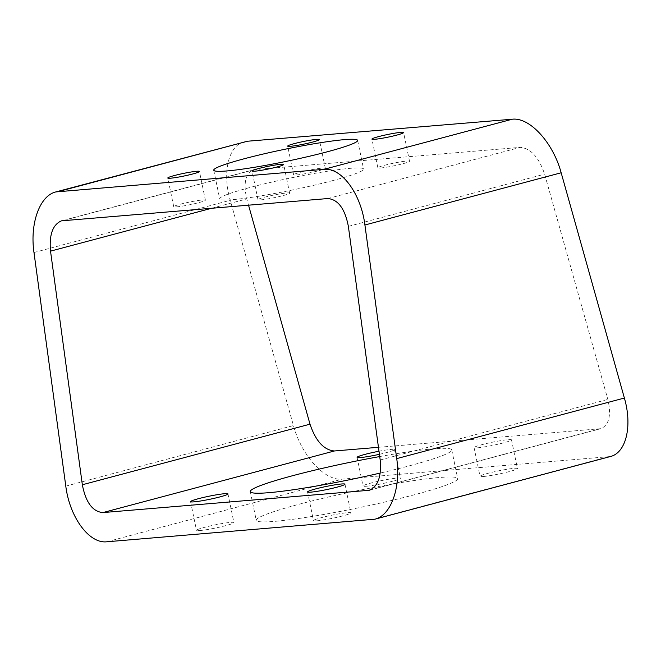 <?xml version="1.0" encoding="UTF-8"?>
<svg xmlns="http://www.w3.org/2000/svg" width="661" height="661" viewBox="0 0 661 661"><rect width="100%" height="100%" fill="white"/><g stroke="black" fill="none" stroke-linecap="round" stroke-linejoin="round"><path stroke-width="0.5" stroke-dasharray="3.31 2.48" d="M244.314 141.785C228.516 145.453 222.071 172.257 230.235 200.3L293.451 425.56C301.532 455.693 324.832 481.225 342.348 479.126L610.31 456.553M483.422 476.498A19.103 1.578 -11.7 0 0 504.525 472.764A19.103 1.578 -11.7 0 0 517.439 468.55A19.103 1.578 -11.7 0 0 498.411 470.88A19.103 1.578 -11.7 0 0 480.026 476.3A19.103 1.578 -11.7 0 0 483.422 476.498M366.425 486.232A19.103 1.578 -11.7 0 0 387.52 482.497A19.103 1.578 -11.7 0 0 400.434 478.283A19.103 1.578 -11.7 0 0 381.414 480.613A19.103 1.578 -11.7 0 0 363.021 486.033A19.103 1.578 -11.7 0 0 366.425 486.232M199.895 530.535A19.103 1.578 -11.7 0 0 220.997 526.809A19.103 1.578 -11.7 0 0 233.911 522.595A19.103 1.578 -11.7 0 0 214.883 524.925A19.103 1.578 -11.7 0 0 196.499 530.337A19.103 1.578 -11.7 0 0 199.895 530.535M316.9 520.81A19.103 1.578 -11.7 0 0 337.994 517.076A19.103 1.578 -11.7 0 0 350.908 512.862A19.103 1.578 -11.7 0 0 331.888 515.192A19.103 1.578 -11.7 0 0 313.496 520.612A19.103 1.578 -11.7 0 0 316.9 520.81M414.877 494.635A102.86 8.486 168.3 0 1 311.29 516.563A102.86 8.486 168.3 0 1 256.245 520.306A102.86 8.486 168.3 0 1 355.246 491.131A102.86 8.486 168.3 0 1 457.693 478.589A102.86 8.486 168.3 0 1 414.877 494.635M378.456 447.307L600.799 428.675C609.136 425.015 611.483 415.265 607.839 399.418L544.623 174.157C538.831 157.169 530.684 148.246 520.174 147.37L253.816 169.662C245.487 173.322 243.141 183.072 246.784 198.92L248.528 205.141M380.753 167.96A16.161 1.33 -11.7 0 0 398.608 164.804A16.161 1.33 -11.7 0 0 409.531 161.234A16.161 1.33 -11.7 0 0 393.435 163.209A16.161 1.33 -11.7 0 0 377.877 167.795A16.161 1.33 -11.7 0 0 380.753 167.96M296.508 174.967A16.161 1.33 -11.7 0 0 314.363 171.802A16.161 1.33 -11.7 0 0 325.295 168.241A16.161 1.33 -11.7 0 0 309.191 170.216A16.161 1.33 -11.7 0 0 293.633 174.793A16.161 1.33 -11.7 0 0 296.508 174.967M176.611 206.868A16.161 1.33 -11.7 0 0 194.466 203.712A16.161 1.33 -11.7 0 0 205.389 200.143A16.161 1.33 -11.7 0 0 189.294 202.117A16.161 1.33 -11.7 0 0 173.736 206.695A16.161 1.33 -11.7 0 0 176.611 206.868M260.855 199.862A16.161 1.33 -11.7 0 0 278.702 196.705A16.161 1.33 -11.7 0 0 289.634 193.136A16.161 1.33 -11.7 0 0 273.538 195.111A16.161 1.33 -11.7 0 0 257.98 199.696A16.161 1.33 -11.7 0 0 260.855 199.862M333.004 180.527A73.47 6.065 168.3 0 1 259.005 196.193A73.47 6.065 168.3 0 1 219.692 198.87A73.47 6.065 168.3 0 1 290.402 178.032A73.47 6.065 168.3 0 1 363.583 169.067A73.47 6.065 168.3 0 1 333.004 180.527M477.482 447.819A19.103 1.578 -11.7 0 0 498.584 444.085A19.103 1.578 -11.7 0 0 511.498 439.871A19.103 1.578 -11.7 0 0 492.47 442.201A19.103 1.578 -11.7 0 0 474.086 447.621A19.103 1.578 -11.7 0 0 477.482 447.819M379.406 454.314A19.103 1.578 -11.7 0 0 394.493 449.604A19.103 1.578 -11.7 0 0 378.984 451.232M379.711 456.561A102.86 8.486 168.3 0 1 451.752 449.91A102.86 8.486 168.3 0 1 408.944 465.947A102.86 8.486 168.3 0 1 380.232 473.061M33.984 252.519L230.235 200.3M371.589 519.769L607.095 457.106M106.842 541.78L342.348 479.126M65.794 486.132L293.451 425.56M211.974 208.182L246.784 198.92M63.101 220.559L255.427 169.39M327.839 198.548L520.174 147.37M348.364 226.376L544.623 174.157M380.182 459.99L607.839 399.418M370.804 489.718L599.188 428.948M61.473 220.84L253.816 169.662M369.235 490.288L600.799 428.675M250.304 491.627L256.245 520.306M451.752 449.91L457.693 478.589M213.751 170.183L219.692 198.87M357.642 140.388L363.583 169.067M307.555 491.933L313.496 520.612M344.968 484.183L350.908 512.862M190.558 501.658L196.499 530.337M227.971 493.907L233.911 522.595M357.089 457.346L363.021 486.033M394.493 449.604L400.434 478.283M474.086 447.621L480.026 476.3M511.498 439.871L517.439 468.55M289.634 193.136L283.693 164.457M257.98 199.696L252.039 171.017M205.389 200.143L199.448 171.463M173.736 206.695L167.795 178.016M325.295 168.241L319.354 139.562M293.633 174.793L287.7 146.114M409.531 161.234L403.59 132.555M377.877 167.795L371.936 139.116"/><path stroke-width="0.99" d="M247.528 141.231L55.863 191.921L323.865 169.348C341.464 167.216 361.03 193.747 364.913 224.996L561.164 172.777C553.092 142.644 529.783 117.113 512.267 119.22L247.528 141.231L59.118 191.359M364.913 224.996L396.724 458.618C400.979 487.702 390.957 515.456 374.837 519.207L106.842 541.78C89.243 543.912 69.678 517.381 65.794 486.132L33.984 252.519C29.728 223.426 39.751 195.673 55.863 191.921M374.812 139.281A16.161 1.33 -11.7 0 0 392.667 136.125A16.161 1.33 -11.7 0 0 403.59 132.555A16.161 1.33 -11.7 0 0 387.495 134.53A16.161 1.33 -11.7 0 0 371.936 139.116A16.161 1.33 -11.7 0 0 374.812 139.281M290.576 146.288A16.161 1.33 -11.7 0 0 308.423 143.123A16.161 1.33 -11.7 0 0 319.354 139.562A16.161 1.33 -11.7 0 0 303.25 141.528A16.161 1.33 -11.7 0 0 287.7 146.114A16.161 1.33 -11.7 0 0 290.576 146.288M170.67 178.189A16.161 1.33 -11.7 0 0 188.525 175.025A16.161 1.33 -11.7 0 0 199.448 171.463A16.161 1.33 -11.7 0 0 183.353 173.438A16.161 1.33 -11.7 0 0 167.795 178.016A16.161 1.33 -11.7 0 0 170.67 178.189M254.915 171.182A16.161 1.33 -11.7 0 0 272.77 168.026A16.161 1.33 -11.7 0 0 283.693 164.457A16.161 1.33 -11.7 0 0 267.598 166.432A16.161 1.33 -11.7 0 0 252.039 171.017A16.161 1.33 -11.7 0 0 254.915 171.182M327.063 151.848A73.47 6.065 168.3 0 1 253.064 167.514A73.47 6.065 168.3 0 1 213.751 170.183A73.47 6.065 168.3 0 1 284.47 149.353A73.47 6.065 168.3 0 1 357.642 140.388A73.47 6.065 168.3 0 1 327.063 151.848M561.164 172.777L624.381 398.038C632.552 426.089 626.099 452.884 610.31 456.553L374.837 519.207M248.528 205.141L310.001 424.18C315.784 441.168 323.94 450.091 334.449 450.967L378.456 447.307M82.344 484.753L50.525 251.139C49.079 234.705 52.731 224.608 61.473 220.84L327.839 198.548C338.11 199.482 344.951 208.752 348.364 226.376L380.182 459.99C381.628 476.424 377.976 486.521 369.235 490.288L102.868 512.581C92.598 511.647 85.756 502.377 82.344 484.753L310.001 424.18M378.984 451.232A19.103 1.578 -11.7 0 0 357.089 457.346A19.103 1.578 -11.7 0 0 360.485 457.552A19.103 1.578 -11.7 0 0 379.406 454.314M193.954 501.856A19.103 1.578 -11.7 0 0 215.056 498.121A19.103 1.578 -11.7 0 0 227.971 493.907A19.103 1.578 -11.7 0 0 208.942 496.237A19.103 1.578 -11.7 0 0 190.558 501.658A19.103 1.578 -11.7 0 0 193.954 501.856M310.959 492.131A19.103 1.578 -11.7 0 0 332.053 488.396A19.103 1.578 -11.7 0 0 344.968 484.183A19.103 1.578 -11.7 0 0 325.947 486.513A19.103 1.578 -11.7 0 0 307.555 491.933A19.103 1.578 -11.7 0 0 310.959 492.131M380.232 473.061A102.86 8.486 168.3 0 1 250.304 491.627A102.86 8.486 168.3 0 1 379.711 456.561M323.865 169.348L512.267 119.22M396.724 458.618L624.381 398.038M50.525 251.139L211.974 208.182M367.607 490.569L370.804 489.718M102.868 512.581L334.449 450.967"/></g></svg>
